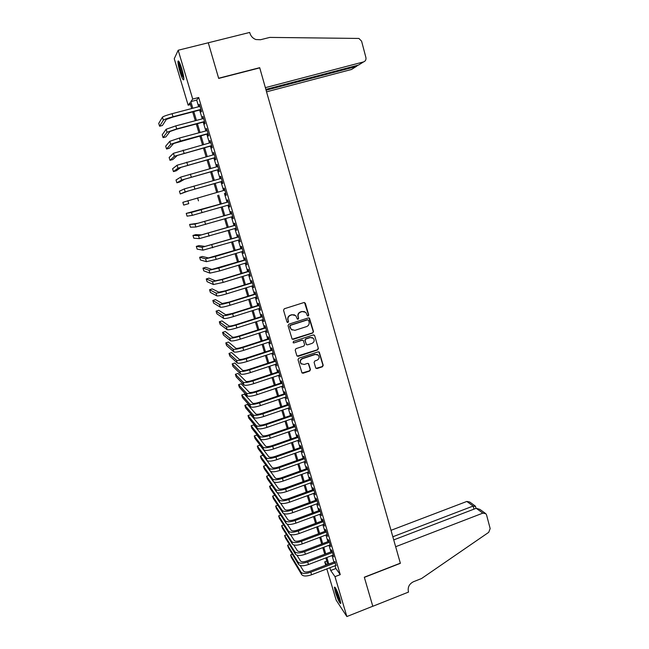 <?xml version="1.0" encoding="UTF-8"?>
<svg xmlns="http://www.w3.org/2000/svg" width="649" height="649" viewBox="0 0 649 649"><rect width="100%" height="100%" fill="white"/><g stroke="black" fill="none" stroke-linecap="round" stroke-linejoin="round"><path stroke-width="0.97" d="M308.194 316.014L308.729 315L305.354 303.294L303.951 302.539L284.311 308.762L283.54 310.222L286.972 321.969L287.969 322.496L288.505 321.482L288.059 319.965C287.645 317.759 288.472 316.201 290.525 315.317L292.164 314.789L295.774 315.657L297.315 319.057L298.102 319.251L298.645 318.237L298.199 316.72C297.794 314.514 298.613 312.964 300.657 312.08L302.288 311.561L305.825 312.38L307.423 315.836L308.194 316.014M307.537 315.933L308.462 314.895L304.511 302.507M287.272 322.391L288.261 321.369L288.059 319.965M297.429 319.154L298.386 318.124L298.199 316.72M335.363 591.993L334.389 587.167C335.363 586.923 337.172 590.76 339.808 598.678L340.774 603.481C339.768 603.667 337.959 599.838 335.363 591.993M180.041 72.055C178.597 67.042 177.899 63.48 177.964 61.379C178.467 59.886 179.741 62.361 181.785 68.81C183.237 73.848 183.927 77.401 183.854 79.454C183.343 80.914 182.069 78.448 180.041 72.055M315.674 367.845L317.061 368.567L322.456 366.758L323.218 365.322L319.284 352.115L318.164 351.839L298.775 358.248L298.005 359.692L301.98 372.907L303.148 373.216L309.711 371.017L310.473 369.581L308.64 363.683L307.496 363.391L304.235 364.478L301.136 363.675C299.838 361.55 300.309 359.879 302.539 358.67L315.3 354.451L318.31 355.181C319.673 357.307 319.227 358.994 316.972 360.244L314.854 360.949L314.092 362.385L315.674 367.845M190.49 104.586L188.153 105.195L174.257 58.726L178.183 50.241L208.28 42.777L218.689 78.415L259.746 67.869L400.328 563.17L364.308 577.212L372.786 606.239L346.866 616.55L336.174 600.171L326.828 568.905M178.183 50.241L192.721 99.062L190.814 101.617L192.802 108.261M335.071 565.741L335.898 568.516L340.254 574.625L198.699 97.504L192.721 99.062M340.254 574.625L334.989 576.661L346.866 616.55M312.737 333.018L313.499 331.574L309.484 318.164L308.38 317.905L288.821 324.184L288.051 325.644L292.099 339.062L293.251 339.354L312.737 333.018L313.224 331.452L308.997 317.888M314.676 335.671L318.375 348.505L317.612 349.941L298.216 356.342L296.812 355.611L295.206 350.103L295.968 348.651L303.87 346.063L304.641 344.619L303.31 340.506L302.174 340.222L293.932 342.907L293.121 342.704L293.486 341.382L313.289 334.933L314.676 335.671L318.375 348.505M200.533 109.803L201.166 111.92L201.506 111.539L199.348 104.246L199.551 106.485M204.119 121.882L204.743 123.991L205.108 123.643L202.95 116.39L203.153 118.621M207.696 133.905L208.313 136.006L208.686 135.698L206.536 128.47L206.739 130.7M211.249 145.879L211.866 147.964L212.247 147.696L210.114 140.508L210.308 142.723M214.787 157.796L215.403 159.873L215.793 159.646L213.667 152.483L213.862 154.689M218.307 169.657L218.924 171.734L219.33 171.539L217.212 164.408L216.815 164.627L217.407 166.606M221.82 181.469L222.429 183.529L222.842 183.383L220.733 176.285L220.327 176.455L220.928 178.475M225.308 193.232L225.925 195.284L226.339 195.171L224.246 188.105L223.832 188.242L224.44 190.287M228.797 204.979L229.397 206.982L229.827 206.909L227.742 199.868L227.312 199.965L227.921 202.017M232.277 216.669L232.853 218.632L233.299 218.591L231.214 211.582L230.784 211.647L231.385 213.683M235.733 228.31L236.755 230.225L234.678 223.248L234.232 223.272L234.841 225.3M239.173 239.903L240.187 241.809L238.126 234.865L237.672 234.849L238.272 236.869M242.604 251.447L243.61 253.337L241.558 246.425L241.095 246.377L241.696 248.389M246.012 262.934L247.026 264.816L244.981 257.937L244.503 257.848L245.095 259.851M249.411 274.381L250.417 276.247L248.38 269.392L247.894 269.27L248.486 271.266M252.794 285.771L253.8 287.629L251.771 280.806L251.277 280.644L251.869 282.631M256.168 297.112L257.158 298.962L255.146 292.164L254.643 291.977L255.227 293.948M259.519 308.397L260.509 310.246L258.505 303.481L257.986 303.253L258.57 305.217M262.861 319.641L263.843 321.474L261.847 314.741L261.32 314.481L261.904 316.436M266.179 330.836L267.169 332.661L265.173 325.952L264.646 325.66L265.222 327.607M269.497 341.982L270.471 343.8L268.491 337.123L267.948 336.79L268.524 338.729M272.791 353.08L273.764 354.889L271.793 348.237L271.241 347.872L271.817 349.811M276.068 364.13L277.042 365.931L275.079 359.311L274.519 358.905L275.095 360.836M279.338 375.138L280.311 376.923L278.356 370.336L277.788 369.898L278.356 371.82M282.591 386.09L283.564 387.867L281.609 381.304L281.033 380.841L281.601 382.748M285.836 397.001L286.801 398.77L284.854 392.239L284.27 391.736L284.838 393.635M289.065 407.864L290.022 409.624L288.091 403.118L287.491 402.583L288.059 404.481M292.277 418.678L293.226 420.43L291.304 413.957L290.703 413.389L291.263 415.279M295.473 429.451L296.423 431.196L294.508 424.746L293.9 424.146L294.451 426.028M298.662 440.176L299.611 441.912L297.696 435.487L297.08 434.862L297.631 436.728M301.834 450.86L302.775 452.58L300.876 446.188L300.244 445.53L300.803 447.388M304.989 461.496L305.93 463.208L304.04 456.839L303.399 456.15L303.951 458.007M308.137 472.083L309.07 473.794L307.188 467.45L306.547 466.728L307.091 468.578M311.269 482.629L312.201 484.332L310.327 478.013L309.67 477.258L310.222 479.1M314.384 493.135L315.317 494.822L313.451 488.535L312.786 487.756L313.329 489.581M317.491 503.592L318.424 505.279L316.558 499.008L315.893 498.197L316.436 500.022M320.59 514.008L321.515 515.679L319.657 509.441L318.983 508.605L319.519 510.414M323.664 524.376L324.589 526.047L322.748 519.833L322.058 518.965L322.594 520.766M326.731 534.703L327.656 536.366L325.814 530.176L325.125 529.276L325.66 531.077M329.789 544.99L330.706 546.645L328.873 540.479L328.175 539.554L328.71 541.347M332.832 555.236L333.74 556.874L331.923 550.741L331.209 549.784L331.744 551.569M198.699 97.504L196.688 100.084L198.659 106.72M199.641 110.038L202.261 118.856M203.234 122.117L205.855 130.936M206.804 134.148L209.424 142.958M210.365 146.122L212.986 154.933M213.902 158.04L216.523 166.858M217.431 169.9L220.052 178.718M220.944 181.72L223.564 190.53M224.44 193.475L227.053 202.269M227.929 205.23L230.517 213.935M231.409 216.92L233.973 225.552M234.865 228.57L237.412 237.128M238.313 240.162L240.836 248.64M241.744 251.707L244.243 260.111M245.16 263.194L247.634 271.525M248.559 274.641L251.017 282.899M251.942 286.031L254.376 294.216M255.317 297.372L257.726 305.484M258.675 308.664L261.06 316.704M262.018 319.908L264.378 327.875M265.344 331.104L267.688 339.005M268.654 342.258L270.982 350.079M271.955 353.356L274.259 361.112M275.241 364.405L277.521 372.096M278.51 375.414L280.774 383.032M281.763 386.366L284.011 393.919M285.008 397.277L287.231 404.757M288.237 408.148L290.436 415.555M291.45 418.962L293.632 426.312M294.654 429.735L296.82 437.012M297.842 440.46L299.984 447.68M301.014 451.144L303.14 458.291M304.178 461.78L306.279 468.862M307.326 472.375L309.411 479.392M310.457 482.921L312.526 489.873M313.581 493.427L315.625 500.314M316.688 503.884L318.716 510.714M319.787 514.3L321.799 521.066M322.869 524.676L324.857 531.377M325.936 535.003L327.907 541.647M328.994 545.29L330.949 551.869M332.037 555.536L333.975 562.058M335.866 565.433L334.77 561.75M325.725 565.214L324.719 561.864L326.772 564.817M326.796 561.069L324.719 561.864M191.674 108.553L189.954 102.777L188.153 105.195M327.794 564.427L325.847 557.897M324.751 554.23L322.78 547.642M321.693 543.992L319.706 537.348M318.627 533.713L316.623 527.004M315.544 523.394L313.524 516.62M312.445 513.026L310.409 506.196M309.338 502.618L307.277 495.722M306.223 492.169L304.138 485.209M303.083 481.672L300.99 474.646M299.935 471.133L297.826 464.043M296.78 460.555L294.646 453.4M293.608 449.919L291.45 442.699M290.419 439.251L288.245 431.966M287.215 428.535L285.025 421.177M284.002 417.769L281.788 410.346M280.774 406.955L278.543 399.468M277.537 396.101L275.281 388.548M274.284 385.198L272.004 377.58M271.014 374.254L268.71 366.555M267.729 363.262L265.409 355.49M264.435 352.212L262.091 344.384M261.117 341.123L258.756 333.221M257.791 329.984L255.414 322.009M254.457 318.797L252.055 310.749M251.098 307.569L248.672 299.449M247.731 296.285L245.281 288.091M244.349 284.952L241.882 276.685M240.949 273.57L238.459 265.23M237.534 262.139L235.019 253.718M234.111 250.652L231.571 242.166M230.663 239.124L228.107 230.557M227.207 227.539L224.627 218.9M223.735 215.906L221.131 207.185M220.246 204.224L217.618 195.422M216.734 192.477L214.097 183.643M213.205 180.641L210.568 171.815M209.659 168.764L207.023 159.938M206.09 156.831L203.453 148.004M202.512 144.841L199.876 136.014M198.918 132.802L196.282 123.975M195.308 120.706L192.672 111.879M329.887 567.729L330.714 570.503L334.989 576.661M193.791 111.579L196.42 120.406M197.401 123.675L200.03 132.501M200.987 135.714L203.624 144.54M204.565 147.696L207.201 156.523M208.126 159.63L210.763 168.456M211.671 171.506L214.3 180.333M215.2 183.334L217.829 192.161M218.713 195.114L221.333 203.908M222.218 206.869L224.822 215.59M225.714 218.583L228.294 227.223M229.194 230.233L231.75 238.8M232.658 241.842L235.189 250.336M236.106 253.394L238.613 261.815M239.538 264.897L242.02 273.237M242.953 276.352L245.419 284.619M246.352 287.758L248.802 295.952M249.743 299.116L252.161 307.228M253.118 310.417L255.519 318.464M256.477 321.677L258.854 329.651M259.819 332.88L262.172 340.782M263.145 344.043L265.482 351.872M266.463 355.149L268.775 362.913M269.765 366.214L272.061 373.905M273.051 377.231L275.322 384.849M276.32 388.199L278.575 395.752M279.581 399.119L281.812 406.607M282.826 409.99L285.041 417.412M286.055 420.82L288.253 428.178M289.276 431.601L291.45 438.894M292.48 442.342L294.63 449.562M295.668 453.034L297.802 460.19M298.84 463.678L300.958 470.768M302.004 474.281L304.105 481.307M305.16 484.844L307.237 491.804M308.291 495.357L310.352 502.253M311.415 505.822L313.459 512.653M314.53 516.247L316.55 523.021M317.629 526.631L319.624 533.34M320.711 536.966L322.691 543.619M323.778 547.269L325.749 553.848M326.845 557.523L328.792 564.046M196.688 100.084L190.814 101.617M335.898 568.516L330.714 570.503M199.008 104.659L199.438 104.546M202.602 116.755L203.023 116.642M206.179 128.802L206.601 128.689M209.741 140.801L210.162 140.679M213.286 152.734L213.708 152.62M216.815 164.627L217.237 164.505M220.327 176.455L220.749 176.341M225.925 195.284L226.339 195.162M223.832 188.242L224.246 188.121M229.397 206.982L229.811 206.861M232.853 218.632L233.275 218.51M236.301 230.225L236.715 230.103M239.732 241.769L240.146 241.647M243.14 253.264L243.553 253.142M246.539 264.711L246.953 264.581M249.93 276.101L250.336 275.979M253.297 287.45L253.702 287.32M256.647 298.743L257.061 298.621M259.989 309.995L260.395 309.865M263.316 321.19L263.721 321.06M269.927 343.443L270.333 343.313M304.511 311.577L302.288 311.561M297.948 316.615C297.542 314.408 298.353 312.867 300.398 311.974L302.028 311.455M294.516 314.846L292.164 314.789M287.815 319.852C287.402 317.645 288.229 316.095 290.281 315.203L291.92 314.684M292.253 339.2L312.469 332.888M308.616 320.346L307.634 319.827L290.468 325.344L289.933 326.358L291.239 329.432L294.906 330.349L306.628 326.569C308.664 325.676 309.476 324.135 309.07 321.945L308.616 320.346M292.082 330.081L290.152 327.834L289.681 326.236L290.225 325.222L307.366 319.714M297.161 356.147L317.337 349.795L318.099 348.359M302.896 340.23L301.915 340.084L293.932 342.907M293.194 342.769L293.681 342.769M312.047 343.386C314.327 342.12 314.757 340.417 313.353 338.267L310.36 337.553L305.857 339.021L305.087 340.465L306.409 344.578L307.545 344.862L312.047 343.386M312.429 337.642L310.36 337.553M306.555 344.708L304.827 340.327L305.59 338.892L310.092 337.423M314.408 335.541L313.954 334.925M317.491 354.589L315.3 354.451M301.582 364.081L300.876 363.513C299.587 361.388 300.057 359.716 302.28 358.508L315.025 354.297M302.053 372.988L309.443 370.847L310.206 369.411L308.275 363.424M316.006 368.364L322.18 366.588L322.934 365.16L318.878 351.847M162.437 117.169L163.361 120.203L159.605 126.247L158.729 123.391L162.437 117.169C163.378 116.358 166.598 115.189 172.099 113.689L199.973 106.371M163.361 120.203C164.311 119.4 167.531 118.248 173.023 116.747L200.882 109.413M200.963 109.697L172.764 117.12L166.331 119.416L162.412 125.5L159.605 126.247M183.845 78.334L182.41 75.487C180.325 69.597 179.302 65.16 179.335 62.166M180.097 63.894L183.618 76.493M178.913 61.412C179.116 65.233 180.308 70.181 182.491 76.266M340.652 602.045L337.715 595.831L335.614 588.148M336.555 589.99L340.181 600.009M335.225 587.515L337.618 595.952L340.766 602.799M266.552 91.834L351.482 69.484L356.22 66.514L356.009 65.727M266.082 90.195L356.22 66.514L357.875 65.233M208.264 42.712L218.632 78.237L259.697 67.683L265.36 87.656L363.529 61.923C365.476 61.184 366.263 59.708 365.89 57.493L361.59 41.187L358.921 38.445L269.806 37.407L260.509 39.735L255.909 39.54C252.899 38.429 250.895 36.295 249.889 33.131L249.695 32.45L208.215 42.793M265.855 89.392L358.532 65.062L363.529 61.923M482.848 513.124L485.866 513.716L486.58 514.998L490.165 528.594L488.705 532.35L421.542 578.535L413.478 581.723C409.308 583.849 407.604 587.118 408.375 591.523L408.529 592.075L372.802 606.288L364.357 577.367L400.376 563.324L395.663 546.718L482.848 513.124L476.212 508.289L393.724 539.911M392.832 536.764L473.137 506.05L466.826 501.45L469.73 502.026L475.011 505.855M391.006 530.322L466.826 501.45M475.53 506.463L473.137 506.05L473.965 509.157M485.152 513.197L479.879 509.384L476.212 508.289M166.12 129.265L167.036 132.282L163.086 137.653L162.218 134.805L166.12 129.265L175.79 125.89L203.583 118.507M167.036 132.282L176.706 128.924L204.476 121.533M204.549 121.769L176.439 129.256L169.997 131.496L165.893 136.907L163.086 137.653M169.787 141.304L170.695 144.305L166.558 149.01L165.69 146.179L169.787 141.304L179.465 138.026L207.169 130.587M170.695 144.305L180.373 141.052L208.061 133.597M208.118 133.791L173.648 143.51L169.348 148.256L166.558 149.01M173.437 153.294L174.346 156.279L170.014 160.319L169.154 157.496L173.437 153.294L210.738 142.61M174.346 156.279L211.623 145.603M211.671 145.765L177.291 155.476L172.796 159.565L170.014 160.319M177.072 165.227L177.972 168.196L173.453 171.587L172.593 168.772L177.072 165.227L214.292 154.576M177.972 168.196L215.176 157.561M215.208 157.675L180.909 167.393L176.228 170.817L173.453 171.587M180.682 177.104L181.59 180.065L176.877 182.799L176.025 180L180.682 177.104L217.829 166.493M181.59 180.065L218.713 169.462M218.729 169.543L184.511 179.254L179.651 182.028L176.877 182.799M184.284 188.932L185.184 191.877L180.292 193.97L179.44 191.179L184.284 188.932L221.35 178.353M185.184 191.877L222.226 181.314M222.242 181.355L188.096 191.057L180.292 193.97M187.869 200.703L188.762 203.64L183.691 205.092L182.84 202.31L224.854 190.165M188.762 203.64L183.691 205.092M228.343 201.896L186.231 213.399L191.439 212.426L228.351 201.928M186.231 213.399L187.074 216.166L192.331 215.346L229.219 204.857M231.807 213.562L197.888 223.256L189.605 224.44L194.992 224.1L231.823 213.635M189.605 224.44L190.441 227.191L195.876 227.004L232.691 216.547M235.254 225.179L201.417 234.873L195.69 234.638L192.964 235.433L198.529 235.717L235.287 225.284M192.964 235.433L193.8 238.175L199.413 238.613L236.147 228.188M238.686 236.747L204.93 246.433L199.032 245.573L196.306 246.385L202.058 247.285L238.727 236.893M196.306 246.385L197.142 249.111L202.934 250.173L239.586 239.781M242.109 248.259L208.426 257.945L202.35 256.477L199.641 257.288L205.563 258.805L215.298 256.485L242.158 248.445M199.641 257.288L200.468 260.006L206.439 261.677L216.166 259.381L243.018 251.325M245.509 259.73L211.907 269.408L205.66 267.323L202.959 268.142L209.051 270.268L218.794 268.045L245.573 259.941M202.959 268.142L203.786 270.852L209.927 273.132L219.662 270.925L246.425 262.813M248.9 271.144L221.869 279.394L215.379 280.814L208.962 278.137L206.26 278.956L212.531 281.69L222.274 279.549L248.973 271.396M206.26 278.956L207.08 281.65L213.399 284.538L223.142 282.42L249.824 274.251M252.274 282.51L225.325 290.817L218.835 292.18L212.239 288.894L209.546 289.722L215.987 293.056C217.204 293.259 220.457 292.577 225.738 291.003L252.364 282.802M209.546 289.722L210.365 292.407L216.855 295.887C218.072 296.106 221.325 295.433 226.598 293.859L253.207 285.641M255.633 293.827L228.764 302.183L222.266 303.489L215.509 299.619L212.823 300.446L219.435 304.373C220.668 304.641 223.921 303.983 229.186 302.41L255.73 294.151M212.823 300.446L213.643 303.124L220.295 307.196C221.536 307.48 224.781 306.831 230.046 305.257L256.574 296.982M258.983 305.087L232.188 313.508L225.69 314.757L218.77 310.295L216.085 311.131L222.867 315.641C224.116 315.974 227.369 315.349 232.626 313.767L259.089 305.452M216.085 311.131L216.904 313.792L223.727 318.448C224.976 318.797 228.229 318.18 233.478 316.607L259.924 308.275M262.31 316.306L235.603 324.784C232.123 325.83 229.949 326.228 229.097 325.968L222.007 320.922L219.338 321.766L226.282 326.861C227.548 327.25 230.801 326.658 236.041 325.076L262.431 316.712M219.338 321.766L220.149 324.419L227.134 329.66C228.407 330.065 231.661 329.481 236.901 327.899L263.267 319.511M265.628 327.477L238.994 336.004C235.522 337.058 233.356 337.431 232.496 337.139L225.235 331.509L222.575 332.361L229.689 338.032C230.971 338.486 234.224 337.918 239.449 336.336L265.757 327.915M222.575 332.361L223.378 334.998L230.533 340.822C231.823 341.285 235.076 340.733 240.3 339.143L266.585 330.706M268.929 338.6L242.377 347.183C238.913 348.237 236.747 348.594 235.871 348.253L228.456 342.055L225.795 342.907L233.072 349.154C234.37 349.673 237.631 349.138 242.84 347.548L269.067 339.07M225.795 342.907L226.598 345.536L233.916 351.928C235.222 352.464 238.475 351.928 243.683 350.338L269.895 341.853M272.223 349.673L245.744 358.305C242.288 359.368 240.122 359.7 239.238 359.327L231.652 352.553L229.008 353.413L236.447 360.236C237.761 360.812 241.014 360.3 246.214 358.71L272.369 350.184M229.008 353.413L229.811 356.033L237.291 362.994C238.605 363.586 241.866 363.083 247.058 361.493L273.188 352.951M275.492 360.706L249.094 369.386C245.655 370.449 243.48 370.766 242.588 370.344L234.849 363.018L232.204 363.878L239.806 371.26C241.136 371.893 244.389 371.415 249.581 369.825L275.655 361.242M232.204 363.878L232.999 366.49L240.641 374.011C241.98 374.66 245.233 374.189 250.417 372.591L276.474 364M278.754 371.682L252.437 380.419C248.997 381.482 246.831 381.782 245.922 381.32L238.021 373.435L235.392 374.303L243.148 382.245C244.495 382.934 247.756 382.488 252.923 380.89L278.924 372.258M235.392 374.303L236.179 376.899L243.983 384.979C245.33 385.693 248.591 385.246 253.759 383.648L279.743 375M281.999 382.618L255.755 391.404C252.331 392.467 250.157 392.75 249.24 392.256L241.185 383.81L238.564 384.679L246.474 393.18C247.837 393.935 251.098 393.505 256.258 391.907L282.177 383.226M238.564 384.679L239.351 387.266L247.31 395.906C248.672 396.669 251.934 396.255 257.093 394.649L282.996 385.96M285.236 393.505L259.065 402.339C255.649 403.41 253.475 403.67 252.55 403.134L244.34 394.138L241.72 395.014L249.792 404.067C251.171 404.879 254.432 404.481 259.576 402.875L285.422 394.146M241.72 395.014L242.507 397.594L250.619 406.777C251.999 407.604 255.26 407.215 260.403 405.609L286.233 396.863M288.456 404.343L262.358 413.226C258.951 414.297 256.777 414.549 255.844 413.973L247.472 404.432L244.868 405.309L253.094 414.906C254.489 415.774 257.75 415.409 262.886 413.802L288.651 405.017M244.868 405.309L245.647 407.88L253.913 417.607C255.317 418.491 258.578 418.134 263.705 416.52L289.454 407.726M291.661 415.141L265.644 424.073C262.245 425.144 260.071 425.379 259.121 424.762L250.603 414.679L247.999 415.563L256.379 425.703C257.791 426.628 261.052 426.288 266.171 424.673L291.863 415.847M247.999 415.563L248.778 418.126L257.199 428.397C258.61 429.338 261.88 428.997 266.99 427.391L292.667 418.548M294.849 425.89L268.913 434.871C265.514 435.95 263.34 436.16 262.391 435.503L253.718 424.892L251.114 425.776L259.657 436.452C261.076 437.434 264.338 437.118 269.449 435.503L295.068 426.628M251.114 425.776L251.893 428.324L260.468 439.13C261.896 440.127 265.165 439.819 270.268 438.205L295.871 429.314M298.029 436.59L272.166 445.628C268.783 446.699 266.601 446.893 265.636 446.204L256.817 435.057L254.23 435.95L262.91 447.153C264.354 448.199 267.615 447.907 272.71 446.293L298.256 437.361M254.23 435.95L255 438.489L263.729 449.822C265.165 450.885 268.435 450.601 273.521 448.978L299.051 440.038M301.193 447.25L275.403 456.328C272.028 457.407 269.854 457.586 268.873 456.855L259.908 445.182L257.32 446.082L266.163 457.813C267.615 458.916 270.876 458.648 275.963 457.026L301.428 448.053M257.32 446.082L258.091 448.613L266.966 460.474C268.426 461.585 271.688 461.325 276.766 459.703L302.223 450.722M304.34 457.87L278.632 466.996C275.265 468.075 273.083 468.229 272.101 467.467L262.983 455.274L260.403 456.174L269.392 468.432C270.86 469.584 274.121 469.349 279.192 467.718L304.592 458.697M260.403 456.174L261.174 458.689L270.195 471.077C271.663 472.245 274.933 472.018 280.003 470.387L305.379 461.358M266.009 465.333L263.478 466.225L272.612 479.003C274.089 480.211 277.358 480 282.412 478.37L307.74 469.3M263.478 466.225L264.24 468.732L273.416 481.631C274.9 482.856 278.161 482.653 283.215 481.023L308.526 471.945M307.48 468.432L281.844 477.607C278.486 478.694 276.304 478.832 275.314 478.037L270.382 471.271M268.962 475.368L266.536 476.236L275.817 489.524C277.31 490.79 280.579 490.603 285.625 488.973L310.871 479.854M266.536 476.236L267.299 478.735L276.612 492.153C278.113 493.427 281.382 493.248 286.42 491.618L311.658 482.491M310.611 478.962L285.041 488.186C281.69 489.265 279.516 489.395 278.51 488.551L273.854 482.004M271.907 485.371L269.578 486.206L279.005 500.006C280.514 501.328 283.783 501.166 288.813 499.527L313.994 490.368M269.578 486.206L270.341 488.697L279.8 502.618C281.317 503.949 284.587 503.802 289.616 502.164L314.773 492.989M313.718 489.443L288.229 498.708C284.887 499.795 282.704 499.9 281.69 499.032L277.245 492.632M274.852 495.333L272.612 496.136L282.185 510.447C283.71 511.818 286.98 511.68 291.993 510.041L317.101 500.841M272.612 496.136L273.375 498.619L282.98 513.051C284.505 514.43 287.775 514.308 292.788 512.661L317.88 503.446M316.817 499.884L291.401 509.189C288.067 510.284 285.885 510.374 284.862 509.465L280.595 503.194M277.788 505.246L275.638 506.033L285.349 520.839C286.89 522.267 290.16 522.153 295.165 520.514L320.2 511.266M275.638 506.033L276.393 508.5L286.136 523.427C287.677 524.871 290.955 524.765 295.952 523.126L320.971 513.862M319.908 510.276L294.557 519.63C291.231 520.725 289.056 520.798 288.018 519.857L283.913 513.7M280.717 515.128L278.648 515.882L288.505 531.19C290.054 532.667 293.324 532.586 298.321 530.939L323.283 521.642M278.648 515.882L279.403 518.34L289.284 533.77C290.841 535.263 294.111 535.182 299.108 533.535L324.054 524.238M322.983 520.628L297.704 530.03C294.386 531.125 292.204 531.182 291.166 530.201L287.207 524.157M283.645 524.96L281.65 525.698L291.636 541.501C293.202 543.026 296.479 542.97 301.461 541.323L326.35 531.985M281.65 525.698L282.396 528.148L292.423 544.065C293.989 545.614 297.266 545.558 302.239 543.911L327.12 534.565M326.041 530.939L300.836 540.382C297.526 541.477 295.344 541.517 294.297 540.503L290.476 534.565M286.558 534.76L284.635 535.474L294.768 551.764C296.342 553.346 299.619 553.313 304.584 551.658L329.408 542.28M284.635 535.474L285.382 537.916L295.546 554.327C297.128 555.917 300.398 555.893 305.363 554.238L330.171 544.844M329.092 541.201L303.951 550.693C300.657 551.788 298.475 551.812 297.412 550.766L293.721 544.933M289.47 544.519L287.612 545.217L297.875 561.985C299.473 563.624 302.742 563.608 307.699 561.953L332.45 552.534M287.612 545.217L288.351 547.642L298.654 564.533C300.252 566.179 303.521 566.179 308.478 564.525L333.213 555.09M332.126 551.423L307.058 560.955C303.764 562.058 301.59 562.066 300.519 560.987L296.95 555.244M292.375 554.238L290.574 554.911L300.982 572.167C302.58 573.854 305.857 573.87 310.806 572.207L335.484 562.748M290.574 554.911L291.312 557.337L301.753 574.706C303.359 576.401 306.636 576.426 311.577 574.763L336.239 565.287M335.152 561.604L310.157 571.185C306.872 572.288 304.689 572.28 303.61 571.161L300.154 565.522M172.099 113.689L173.023 116.747M175.79 125.89L176.706 128.924M179.465 138.026L180.373 141.052M183.115 150.114L184.032 153.123M186.758 162.145L187.666 165.146M190.376 174.119L191.285 177.104M193.986 186.044L194.887 189.021M197.58 197.913L198.472 200.874M201.149 209.732L202.042 212.677M191.439 212.426L192.331 215.346M204.711 221.496L205.595 224.432M194.992 224.1L195.876 227.004M208.256 233.21L209.14 236.131M198.529 235.717L199.413 238.613M211.785 244.876L212.661 247.78M202.058 247.285L202.934 250.173M215.298 256.485L216.166 259.381M205.563 258.805L206.439 261.677M218.794 268.045L219.662 270.925M209.051 270.268L209.927 273.132M222.274 279.549L223.142 282.42M212.531 281.69L213.399 284.538M225.738 291.003L226.598 293.859M215.987 293.056L216.855 295.887M229.186 302.41L230.046 305.257M219.435 304.373L220.295 307.196M232.626 313.767L233.478 316.607M222.867 315.641L223.727 318.448M236.041 325.076L236.901 327.899M226.282 326.861L227.134 329.66M239.449 336.336L240.3 339.143M229.689 338.032L230.533 340.822M242.84 347.548L243.683 350.338M233.072 349.154L233.916 351.928M246.214 358.71L247.058 361.493M236.447 360.236L237.291 362.994M249.581 369.825L250.417 372.591M239.806 371.26L240.641 374.011M252.923 380.89L253.759 383.648M243.148 382.245L243.983 384.979M256.258 391.907L257.093 394.649M246.474 393.18L247.31 395.906M259.576 402.875L260.403 405.609M249.792 404.067L250.619 406.777M262.886 413.802L263.705 416.52M253.094 414.906L253.913 417.607M266.171 424.673L266.99 427.391M256.379 425.703L257.199 428.397M269.449 435.503L270.268 438.205M259.657 436.452L260.468 439.13M272.71 446.293L273.521 448.978M262.91 447.153L263.729 449.822M275.963 457.026L276.766 459.703M266.163 457.813L266.966 460.474M279.192 467.718L280.003 470.387M269.392 468.432L270.195 471.077M282.412 478.37L283.215 481.023M272.612 479.003L273.416 481.631M285.625 488.973L286.42 491.618M275.817 489.524L276.612 492.153M288.813 499.527L289.616 502.164M279.005 500.006L279.8 502.618M291.993 510.041L292.788 512.661M282.185 510.447L282.98 513.051M295.165 520.514L295.952 523.126M285.349 520.839L286.136 523.427M298.321 530.939L299.108 533.535M288.505 531.19L289.284 533.77M301.461 541.323L302.239 543.911M291.636 541.501L292.423 544.065M304.584 551.658L305.363 554.238M294.768 551.764L295.546 554.327M307.699 561.953L308.478 564.525M297.875 561.985L298.654 564.533M310.806 572.207L311.577 574.763M300.982 572.167L301.753 574.706M476.033 508.362L475.482 506.285"/></g></svg>

